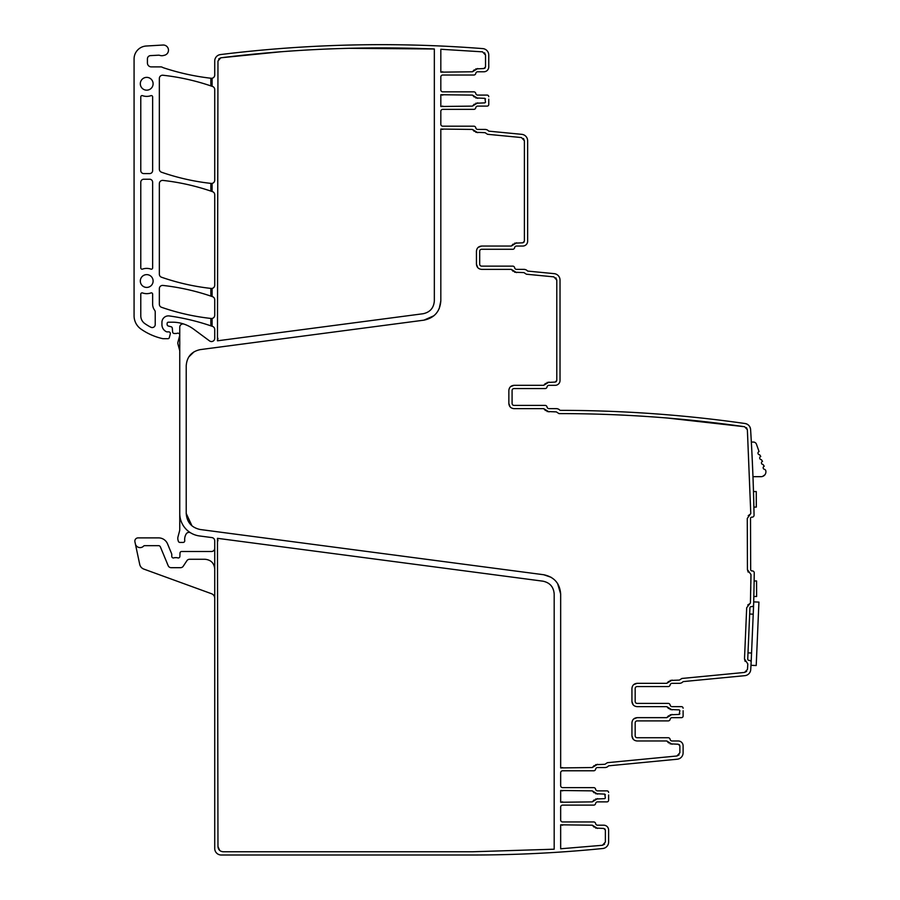 <?xml version="1.0" encoding="UTF-8"?>
<svg xmlns="http://www.w3.org/2000/svg" width="900" height="900" viewBox="0 0 900 900"><rect width="100%" height="100%" fill="white"/><g stroke="black" fill="none" stroke-linecap="round" stroke-linejoin="round"><path stroke-width="1.35" d="M211.129 78.266A3.24 3.24 0 0 0 214.729 75.049L214.729 61.009A6.48 6.48 0 0 1 220.41 54.585A1308.611 1308.611 0 0 1 482.782 48.611A6.48 6.48 0 0 1 488.756 55.069L488.756 66.915A4.86 4.86 0 0 1 483.907 71.775L477.697 71.775A1.946 1.946 0 0 0 475.774 73.395A1.946 1.946 0 0 1 473.861 75.015L442.766 75.015L473.861 75.015M487.136 106.11L477.697 106.11L487.136 106.11A1.62 1.62 0 0 0 488.756 104.49L488.756 99.169M475.774 93.476A1.946 1.946 0 0 0 473.861 91.856A1.946 1.946 0 0 1 475.774 93.476A1.946 1.946 0 0 0 477.697 95.096L487.136 95.096A1.62 1.62 0 0 1 488.756 96.716M442.766 91.856L473.861 91.856L442.766 91.856A1.946 1.946 0 0 1 440.82 89.921L440.82 76.961A1.946 1.946 0 0 1 442.766 75.015M483.907 71.775L477.697 71.775M679.399 683.325L672.041 683.325L679.399 683.325A4.86 4.86 0 0 0 683.111 681.604L744.874 675.664A6.48 6.48 0 0 0 750.724 669.611A1943.483 1943.483 0 0 0 751.151 662.423A1.946 1.946 0 0 0 749.284 660.375L748.98 660.364A1.294 1.294 0 0 1 747.731 659.014L749.925 607.883A1.294 1.294 0 0 1 751.275 606.634L751.59 606.656A1.946 1.946 0 0 0 753.615 604.766A1943.483 1943.483 0 0 0 754.245 572.884A1.946 1.946 0 0 0 752.288 570.926L751.972 570.926A1.294 1.294 0 0 1 750.679 569.632L750.51 518.456A1.294 1.294 0 0 1 751.793 517.151L752.107 517.151A1.946 1.946 0 0 0 754.054 515.171A1943.483 1943.483 0 0 0 750.6 429.525A6.48 6.48 0 0 0 745.054 423.517C748.316 424.215 750.161 426.218 750.6 429.525M753.154 481.849L753.109 480.364M512.089 390.51A1.946 1.946 0 0 1 514.024 388.564L545.119 388.564L514.024 388.564A1.946 1.946 0 0 0 512.089 390.51L512.089 403.47A1.946 1.946 0 0 0 514.024 405.405L545.119 405.405A1.946 1.946 0 0 1 547.043 407.025A1.946 1.946 0 0 0 548.955 408.645L556.312 408.645A4.86 4.86 0 0 1 560.025 410.366A1308.611 1308.611 0 0 1 745.054 423.517M545.119 388.564A1.946 1.946 0 0 0 547.043 386.944A1.946 1.946 0 0 1 548.955 385.324A1.946 1.946 0 0 0 547.043 386.944M555.165 385.324L548.955 385.324L555.165 385.324A4.86 4.86 0 0 0 560.025 380.464L560.025 280.091A6.48 6.48 0 0 0 554.164 273.645L527.636 271.08A4.86 4.86 0 0 0 523.924 269.37L516.566 269.37A1.946 1.946 0 0 1 514.642 267.75A1.946 1.946 0 0 0 516.566 269.37M479.689 251.224A1.946 1.946 0 0 1 481.635 249.278L512.73 249.278L481.635 249.278A1.946 1.946 0 0 0 479.689 251.224L479.689 264.184A1.946 1.946 0 0 0 481.635 266.13L512.73 266.13A1.946 1.946 0 0 1 514.642 267.75M512.73 249.278A1.946 1.946 0 0 0 514.642 247.657A1.946 1.946 0 0 1 516.566 246.049A1.946 1.946 0 0 0 514.642 247.657M488.756 131.153A4.86 4.86 0 0 0 485.055 129.431A4.86 4.86 0 0 1 488.756 131.153L521.775 134.336A6.48 6.48 0 0 1 527.636 140.782L527.636 241.189A4.86 4.86 0 0 1 522.776 246.049L516.566 246.049M440.82 111.296A1.946 1.946 0 0 1 442.766 109.35L473.861 109.35L442.766 109.35A1.946 1.946 0 0 0 440.82 111.296L440.82 124.256A1.946 1.946 0 0 0 442.766 126.191L473.861 126.191A1.946 1.946 0 0 1 475.774 127.811A1.946 1.946 0 0 0 477.697 129.431L485.055 129.431M473.861 109.35A1.946 1.946 0 0 0 475.774 107.73A1.946 1.946 0 0 1 477.697 106.11A1.946 1.946 0 0 0 475.774 107.73M488.756 102.038L488.756 104.49M212.096 78.379L210.847 78.233L210.847 85.894L212.096 86.321L212.096 78.379M210.847 325.834L212.096 326.261L212.096 318.577L210.847 318.442L210.847 325.834A226.744 226.744 0 0 0 169.312 315.945A6.48 6.48 0 0 0 161.933 322.358L161.933 324.675A7.774 7.774 0 0 0 166.433 331.729A1.62 1.62 0 0 0 167.119 331.875L168.739 331.875A1.62 1.62 0 0 1 170.303 333.923L169.279 337.725A1.294 1.294 0 0 1 168.03 338.681L163.215 338.681A3.24 3.24 0 0 1 162.495 338.603A61.549 61.549 0 0 1 141.019 329.108A16.2 16.2 0 0 1 134.078 315.81L134.078 58.95A12.96 12.96 0 0 1 146.273 46.012L162.99 45.034A5.186 5.186 0 0 1 168.435 49.545A5.186 5.186 0 0 1 164.306 55.294A6.48 6.48 0 0 0 163.699 55.44A6.48 6.48 0 0 1 159.739 55.361A3.24 3.24 0 0 0 158.524 55.193L150.491 55.62A3.24 3.24 0 0 0 147.42 58.86L147.42 63A3.893 3.893 0 0 0 151.312 66.892L160.83 66.892A3.24 3.24 0 0 1 162.405 67.297A6.48 6.48 0 0 0 163.519 67.793A235.811 235.811 0 0 0 210.847 78.233M211.14 183.42A3.24 3.24 0 0 0 214.729 180.203L214.729 89.539A3.24 3.24 0 0 0 212.558 86.479A226.744 226.744 0 0 0 212.096 86.321M210.847 85.894A226.744 226.744 0 0 0 162.934 75.24A3.24 3.24 0 0 0 159.345 78.457L159.345 169.166A3.24 3.24 0 0 0 161.516 172.226A226.744 226.744 0 0 0 210.847 183.386L210.847 191.093L212.096 191.52L212.096 183.521L210.847 183.386M210.847 191.093A226.744 226.744 0 0 0 162.934 180.416A3.24 3.24 0 0 0 159.345 183.645L159.345 274.174A3.24 3.24 0 0 0 161.516 277.234A226.744 226.744 0 0 0 210.847 288.405L210.847 296.1L212.096 296.527L212.096 288.54L210.847 288.405M211.14 288.439A3.24 3.24 0 0 0 214.729 285.221L214.729 194.737A3.24 3.24 0 0 0 212.558 191.678A226.744 226.744 0 0 0 212.096 191.52M210.847 296.1A226.744 226.744 0 0 0 162.934 285.435A3.24 3.24 0 0 0 159.345 288.652L159.345 304.234A3.24 3.24 0 0 0 161.516 307.294A226.744 226.744 0 0 0 210.847 318.442M211.151 318.476A3.24 3.24 0 0 0 214.729 315.248L214.729 299.745A3.24 3.24 0 0 0 212.558 296.696A226.744 226.744 0 0 0 212.096 296.527M179.752 334.935A1.946 1.946 0 0 0 177.143 333.293A3.24 3.24 0 0 1 176.006 333.495L174.24 333.495A1.62 1.62 0 0 1 172.631 332.021L172.294 328.174A1.62 1.62 0 0 0 171.101 326.756L168.311 326.014A1.62 1.62 0 0 1 167.119 324.45L167.119 323.494A1.294 1.294 0 0 1 168.412 322.2L172.496 322.2A35.629 35.629 0 0 1 193.691 329.186L209.565 340.931A3.24 3.24 0 0 0 214.729 338.321L214.729 329.479A3.24 3.24 0 0 0 212.558 326.419A226.744 226.744 0 0 0 212.096 326.261M184.039 324.113A3.24 3.24 0 0 0 179.752 327.184L179.752 529.447A6.48 6.48 0 0 1 179.528 531.124L178.02 536.726A6.48 6.48 0 0 0 178.02 540.079L178.335 541.226A1.62 1.62 0 0 0 179.899 542.419L183.139 542.419A1.62 1.62 0 0 0 184.748 540.608A10.361 10.361 0 0 1 186.21 533.925A3.24 3.24 0 0 1 190.654 532.856M179.752 513.472A22.669 22.669 0 0 0 199.463 535.95L211.916 537.592A3.24 3.24 0 0 1 214.729 540.799L214.729 548.257A3.24 3.24 0 0 1 211.489 551.498L181.631 551.498A1.62 1.62 0 0 0 180.011 553.05L179.876 556.414A1.62 1.62 0 0 1 177.671 557.865A3.24 3.24 0 0 0 176.513 557.651L175.14 557.651A3.24 3.24 0 0 0 173.981 557.865A1.62 1.62 0 0 1 171.776 556.358L171.776 554.411A1.62 1.62 0 0 0 171.653 553.793L167.558 543.892A9.72 9.72 0 0 0 158.58 537.885L138.094 537.885A3.24 3.24 0 0 0 134.921 541.8L135.338 543.757A4.86 4.86 0 0 0 143.64 546.075A1.294 1.294 0 0 1 144.585 545.659L158.58 545.659A1.946 1.946 0 0 1 160.369 546.863L168.176 565.695A3.24 3.24 0 0 0 171.169 567.686L180.529 567.686A3.24 3.24 0 0 0 183.229 566.246L186.896 560.711A3.24 3.24 0 0 1 189.596 559.271L205.009 559.271C210.915 559.845 214.155 563.085 214.729 568.98L214.729 548.257M560.666 807.064A1.946 1.946 0 0 1 562.613 805.117L593.707 805.117L562.613 805.117A1.946 1.946 0 0 0 560.666 807.064L560.666 820.012A1.946 1.946 0 0 0 562.613 821.959L593.707 821.959A1.946 1.946 0 0 1 595.62 823.579A1.946 1.946 0 0 0 597.544 825.199L603.754 825.199A4.86 4.86 0 0 1 608.614 830.059L608.614 842.062A6.48 6.48 0 0 1 602.775 848.509A1308.611 1308.611 0 0 1 472.567 855L221.209 855A6.48 6.48 0 0 1 214.729 848.52L214.729 568.98M593.707 805.117A1.946 1.946 0 0 0 595.62 803.498A1.946 1.946 0 0 1 597.544 801.877A1.946 1.946 0 0 0 595.62 803.498M606.994 801.877L597.544 801.877L606.994 801.877A1.62 1.62 0 0 0 608.614 800.258L608.614 794.936M608.614 797.805L608.614 800.258M608.614 792.484A1.62 1.62 0 0 0 606.994 790.864L597.544 790.864A1.946 1.946 0 0 1 595.62 789.244A1.946 1.946 0 0 0 597.544 790.864M560.666 772.729A1.946 1.946 0 0 1 562.613 770.783A1.946 1.946 0 0 0 560.666 772.729L560.666 785.678A1.946 1.946 0 0 0 562.613 787.624L593.707 787.624A1.946 1.946 0 0 1 595.62 789.244M593.707 770.783L562.613 770.783L593.707 770.783A1.946 1.946 0 0 0 595.62 769.163A1.946 1.946 0 0 1 597.544 767.543A1.946 1.946 0 0 0 595.62 769.163M604.901 767.543L597.544 767.543L604.901 767.543A4.86 4.86 0 0 0 608.614 765.821L677.25 759.217A6.48 6.48 0 0 0 683.111 752.76L683.111 745.841A4.86 4.86 0 0 0 678.251 740.981L672.041 740.981A1.946 1.946 0 0 1 670.129 739.361A1.946 1.946 0 0 0 672.041 740.981M635.175 722.846A1.946 1.946 0 0 1 637.11 720.9L668.205 720.9L637.11 720.9A1.946 1.946 0 0 0 635.175 722.846L635.175 735.795A1.946 1.946 0 0 0 637.11 737.741L668.205 737.741A1.946 1.946 0 0 1 670.129 739.361M668.205 720.9A1.946 1.946 0 0 0 670.129 719.28A1.946 1.946 0 0 1 672.041 717.66A1.946 1.946 0 0 0 670.129 719.28M681.491 717.66L672.041 717.66L681.491 717.66A1.62 1.62 0 0 0 683.111 716.04L683.111 710.719M683.111 713.587L683.111 716.04M683.111 708.266A1.62 1.62 0 0 0 681.491 706.646L672.041 706.646A1.946 1.946 0 0 1 670.129 705.026A1.946 1.946 0 0 0 672.041 706.646M635.175 688.511A1.946 1.946 0 0 1 637.11 686.565L668.205 686.565L637.11 686.565A1.946 1.946 0 0 0 635.175 688.511L635.175 701.46A1.946 1.946 0 0 0 637.11 703.406L668.205 703.406A1.946 1.946 0 0 1 670.129 705.026M668.205 686.565A1.946 1.946 0 0 0 670.129 684.945A1.946 1.946 0 0 1 672.041 683.325A1.946 1.946 0 0 0 670.129 684.945M546.998 411.502L556.312 411.885L558.979 413.606C621.158 413.561 683.033 417.938 744.592 426.724L747.371 429.728L750.78 513.529L747.27 518.467L747.439 569.644L750.982 574.549L750.42 602.977L746.685 607.736L744.502 658.867L745.144 661.399M744.502 658.867L747.81 663.941L747.484 669.409L744.559 672.435L681.885 678.465L679.399 680.085L670.084 680.467M747.81 663.941L747.484 669.409M746.663 671.377L744.559 672.435M681.885 678.465L679.399 680.085M668.61 681.39L666.821 683.325L637.11 683.325L633.679 684.63M672.041 680.085L667.395 682.965M637.11 683.325C633.971 683.629 632.239 685.361 631.935 688.511L631.935 701.46L633.229 704.903M631.935 701.46C632.239 704.61 633.971 706.342 637.11 706.646L666.821 706.646L668.621 708.592M670.084 709.504L679.219 709.886L679.871 710.539L679.219 714.42L670.084 714.803M667.395 707.006L672.041 709.886M679.219 709.886L679.871 710.539M679.871 713.779L679.219 714.42M668.61 715.725L666.821 717.66L637.11 717.66L633.679 718.965M672.041 714.42L667.395 717.3M637.11 717.66C633.971 717.964 632.239 719.696 631.935 722.846L631.935 735.795L633.229 739.238M631.935 735.795C632.239 738.945 633.971 740.678 637.11 740.981L666.821 740.981L668.621 742.928M670.084 743.839L678.251 744.221L679.871 745.841L679.871 752.76L676.946 755.989L607.387 762.683L604.901 764.303L595.575 764.685M667.395 741.341L672.041 744.221M679.331 744.626L679.871 745.841M679.095 754.864L676.946 755.989M607.387 762.683L604.901 764.303M594.113 765.607L592.324 767.543L560.666 767.925L560.666 594.023L557.606 583.538M597.544 764.303L592.898 767.183M562.613 767.543L560.666 767.925M551.183 577.316L543.769 574.751L200.306 529.526C191.61 527.692 186.919 522.337 186.221 513.472L186.221 365.659C186.919 356.794 191.61 351.439 200.306 349.605L423.923 320.164L433.912 315.754M560.666 594.023C559.845 583.38 554.209 576.956 543.769 574.751M191.981 525.859L186.221 513.472M188.786 356.929L194.13 351.743M439.245 308.576L440.82 300.892L440.82 129.06L472.466 129.431L474.266 131.377M423.923 320.164C434.363 317.947 439.999 311.524 440.82 300.892M440.82 129.06L442.766 129.431M475.74 132.289L485.055 132.671L487.541 134.291L521.46 137.554L524.396 140.782L524.396 241.189L522.776 242.809L514.597 243.191M473.051 129.791L477.697 132.671M485.055 132.671L487.541 134.291M523.485 138.532L524.396 140.782M523.98 242.257L522.776 242.809M513.135 244.102L511.346 246.049L481.635 246.049L478.204 247.343M516.566 242.809L511.92 245.689M481.635 246.049C478.485 246.352 476.764 248.074 476.449 251.224L476.449 264.184L477.754 267.615M476.449 264.184C476.764 267.334 478.485 269.055 481.635 269.37L511.346 269.37L513.135 271.316M514.609 272.216L523.924 272.599L526.41 274.219L553.86 276.863L556.785 280.091L556.785 380.464L555.165 382.084L546.998 382.478M511.92 269.73L516.566 272.599M523.924 272.599L526.41 274.219M555.874 277.841L556.785 280.091M556.369 381.544L555.165 382.084M545.524 383.389L543.735 385.324L514.024 385.324L510.593 386.629M548.955 382.084L544.309 384.964M514.024 385.324C510.874 385.627 509.152 387.36 508.849 390.51L508.849 403.47L510.142 406.901M508.849 403.47C509.152 406.609 510.874 408.341 514.024 408.645L543.735 408.645L545.535 410.591M544.309 409.005L548.955 411.885M556.312 411.885L558.979 413.606M667.316 418.027L744.592 426.724M746.438 427.646L747.371 429.728M750.341 514.159L748.215 515.666M747.439 569.644L748.192 572.13M750.982 574.549L750.847 583.571M750.791 586.676L750.724 590.276M750.577 596.756L750.42 602.977M749.959 603.574L747.765 604.991M595.586 828.056L603.754 828.439L605.374 830.059L605.374 842.062L602.449 845.28L560.666 848.779L560.666 824.816L592.324 825.199L594.113 827.145M592.898 825.559L597.544 828.439M604.822 828.844L605.374 830.059M604.597 844.155L602.449 845.28M560.666 824.816L562.613 825.199M474.266 69.84L472.466 71.775L440.82 72.157L440.82 49.264L482.535 51.84L485.527 55.069L485.527 66.915L483.907 68.535L475.729 68.929M485.111 67.995L483.907 68.535M477.697 68.535L473.051 71.415M442.766 71.775L440.82 72.157M484.594 52.796L485.527 55.069M595.586 793.721L604.721 794.104L605.374 797.996L604.721 798.637L595.575 799.02M605.374 797.996L604.721 798.637M594.113 799.942L592.324 801.877L560.666 802.26L560.666 790.492L592.324 790.864L594.113 792.81M597.544 798.637L592.898 801.518M562.613 801.877L560.666 802.26M560.666 790.492L562.613 790.864M592.898 791.224L597.544 794.104M604.721 794.104L605.374 794.756M475.74 97.954L484.875 98.336L485.527 102.229L484.875 102.87L475.729 103.264M485.527 102.229L484.875 102.87M474.266 104.175L472.466 106.11L440.82 106.492L440.82 94.725L472.466 95.096L474.266 97.043M477.697 102.87L473.051 105.75M442.766 106.11L440.82 106.492M440.82 94.725L442.766 95.096M473.051 95.456L477.697 98.336M484.875 98.336L485.527 98.989M542.925 581.175C549.889 582.649 553.635 586.924 554.186 594.023L554.186 849.206L472.567 851.76L223.155 851.76C220.005 851.456 218.273 849.724 217.969 846.574L217.474 538.324L542.925 581.175M219.713 850.455L217.969 846.574M217.969 540.799L217.474 538.324M423.079 313.74L217.474 340.808L217.969 61.009L220.815 57.791C291.746 49.027 362.925 46.091 434.34 48.983L434.34 300.892C433.789 307.98 430.031 312.266 423.079 313.74M217.474 340.808L217.969 338.321M218.711 58.939L220.815 57.791L281.194 51.739M348.536 48.307L434.34 48.983M547.043 407.025A1.946 1.946 0 0 0 548.955 408.645L556.312 408.645M512.089 403.47A1.946 1.946 0 0 0 514.024 405.405L545.119 405.405M479.689 264.184A1.946 1.946 0 0 0 481.635 266.13L512.73 266.13M475.774 127.811A1.946 1.946 0 0 0 477.697 129.431M440.82 124.256A1.946 1.946 0 0 0 442.766 126.191L473.861 126.191M179.752 351.191A3.24 3.24 0 0 0 179.64 350.359L177.919 343.924A3.24 3.24 0 0 1 177.919 342.248L179.696 335.621A1.946 1.946 0 0 0 179.752 335.306M214.729 598.298A4.86 4.86 0 0 0 211.534 593.73L143.843 569.092A6.48 6.48 0 0 1 139.714 564.356L135.338 543.757M595.62 823.579A1.946 1.946 0 0 0 597.544 825.199M560.666 820.012A1.946 1.946 0 0 0 562.613 821.959L593.707 821.959M560.666 785.678A1.946 1.946 0 0 0 562.613 787.624L593.707 787.624M635.175 735.795A1.946 1.946 0 0 0 637.11 737.741L668.205 737.741M635.175 701.46A1.946 1.946 0 0 0 637.11 703.406L668.205 703.406M754.133 580.961L756.562 580.95L756.607 596.498L753.829 596.509M752.962 476.674L761.062 476.674A4.86 4.86 0 0 0 765.641 470.194L764.786 469.384A1.62 1.62 0 0 1 764.246 466.234L763.054 464.49A1.62 1.62 0 0 1 762.514 461.351L761.321 459.608A1.62 1.62 0 0 1 760.781 456.457L759.6 454.725A1.62 1.62 0 0 1 759.06 451.575L756.45 444.218A3.24 3.24 0 0 0 753.39 442.058L751.342 442.058M753.48 491.558L756.259 491.546L756.315 507.094L753.885 507.105M149.771 275.411A6.401 6.401 0 0 0 141.097 277.954A6.401 6.401 0 0 0 143.64 286.639A6.401 6.401 0 0 0 152.325 284.096A6.401 6.401 0 0 0 149.771 275.411M151.054 269.156A1.294 1.294 0 0 0 152.64 267.896L152.64 182.227A3.015 3.015 0 0 0 149.625 179.224L143.797 179.224A3.015 3.015 0 0 0 140.782 182.227L140.782 267.896A1.294 1.294 0 0 0 142.504 269.111A12.69 12.69 0 0 1 151.054 269.156M142.504 95.67A1.294 1.294 0 0 0 140.782 96.896L140.782 170.572A3.015 3.015 0 0 0 143.797 173.588L149.625 173.588A3.015 3.015 0 0 0 152.64 170.572L152.64 96.896A1.294 1.294 0 0 0 150.919 95.67A12.623 12.623 0 0 1 142.504 95.67A1.294 1.294 0 0 0 140.782 96.896M142.504 292.939A1.294 1.294 0 0 0 140.782 294.165L140.782 315.81A9.495 9.495 0 0 0 144.844 323.606A54.866 54.866 0 0 0 150.817 327.218A3.015 3.015 0 0 0 155.227 324.551L155.227 312.007A3.038 3.038 0 0 0 154.631 310.207A10.013 10.013 0 0 1 152.64 304.234L152.64 294.154A1.294 1.294 0 0 0 151.054 292.894A12.69 12.69 0 0 1 142.504 292.939A1.294 1.294 0 0 0 140.782 294.165M143.64 89.381A6.401 6.401 0 0 0 152.325 86.828A6.401 6.401 0 0 0 149.771 78.154A6.401 6.401 0 0 0 141.097 80.696A6.401 6.401 0 0 0 143.64 89.381M762.604 476.415L764.955 474.728M152.64 182.227A3.015 3.015 0 0 0 149.625 179.224M149.625 173.588A3.015 3.015 0 0 0 152.64 170.572M146.711 293.659A12.69 12.69 0 0 0 148.106 293.58A12.69 12.69 0 0 0 148.14 293.58M751.028 665.314L753.75 601.886L758.925 602.1L756.214 665.528L751.028 665.314M753.221 614.183L749.655 614.025M748.001 652.86L751.556 653.018"/></g></svg>
